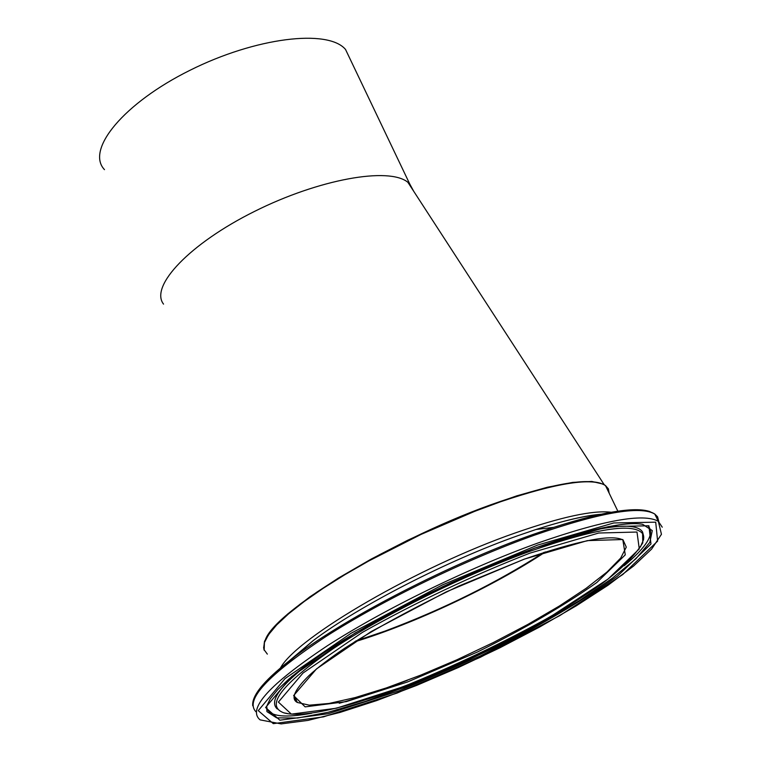<?xml version="1.0" encoding="UTF-8"?>
<svg xmlns="http://www.w3.org/2000/svg" width="762" height="762" viewBox="0 0 762 762"><rect width="100%" height="100%" fill="white"/><g stroke="black" fill="none" stroke-linecap="round" stroke-linejoin="round"><path stroke-width="1.14" d="M163.535 304.124C149.457 286.141 189.967 243.449 254.565 211.388C318.983 179.127 389.068 166.678 407.88 182.299L409.708 183.918L413.718 191.291M264.166 650.262L264.462 641.328L272.301 629.107L287.598 614.077L309.848 596.846L338.166 578.206L371.237 559.06L407.47 540.363L445.037 523.046L482.07 507.978L516.731 495.862L547.411 487.232L572.767 482.394L591.807 481.441L603.923 484.28L608.257 488.661M600.704 483.289C584.216 478.288 550.716 484.365 500.215 501.501C399.183 535.676 272.996 611.276 265.033 640.804M608.543 491.919L605.695 486.004M543.887 552.412C496.453 582.911 443.541 609.124 385.153 631.05L355.825 641.004M544.268 552.288C492.928 586.149 415.185 622.859 355.483 641.223M104.48 169.64C85.42 149.695 123.873 103.061 189.862 70.352C255.603 37.376 328.098 28.708 345.529 49.454L350.377 59.617M354.416 641.899C414.633 623.573 493.833 586.178 545.449 551.907M294.237 695.477L297.313 702.459C290.522 698.84 294.446 689.867 309.077 675.532C317.897 667.398 329.765 658.301 344.681 648.252C374.533 629.05 412.623 608.295 458.953 586.007L524.008 559.27C578.729 540.391 611.762 533.971 623.106 540.02L626.288 547.135L620.725 558.032L607.028 572.014L586.159 588.302L559.298 606.057L527.809 624.44L493.176 642.614L456.971 659.759L420.795 675.113L386.324 687.934L355.197 697.573L329.022 703.459L309.296 705.183L297.313 702.459L294.046 697.697M267.338 654.12L263.881 649.434L264.243 642.938L268.5 634.727L276.663 624.945L288.636 613.791L304.2 601.523L323.031 588.416L344.7 574.805L368.684 561.023L421.11 534.381L474.907 511.254L500.586 501.758C557.174 482.698 592.141 477.288 605.466 485.527L608.371 488.88L609.162 493.195M611.21 512.255C593.084 510.035 561.099 516.931 515.264 532.943C419.014 566.366 297.018 637.137 280.464 667.95M524.199 559.165L446.141 591.931L371.123 631.593L316.516 668.893L293.618 695.62L305.152 706.869L346.3 701.611L407.575 681.952L477.517 651.977C524.723 628.459 564.49 605.304 596.817 582.511L625.278 554.85L622.783 539.525L587.369 540.62L524.199 559.165M529.933 553.126L598.751 533.019L636.994 532.038L639.28 548.907L608.086 579.034L551.069 616.315C503.482 642.661 454.114 666.159 402.984 686.8L336.404 708.222L291.379 714.127L278.387 702.088L302.981 673.065L362.493 632.327C416.595 601.961 472.411 575.567 529.933 553.126M537.572 545.087L613.839 522.942L655.711 522.18L657.625 541.115L622.783 574.51L559.851 615.572L480.308 657.32L396.992 693.096L323.459 716.871L273.291 723.652L258.261 710.632L285.017 678.599L350.996 633.308L442.474 584.902L537.572 545.087M537.448 543.192C468.668 567.919 384.105 609.181 327.25 645.833C269.357 684.419 246.974 709.098 260.109 719.871L281.13 723.9L307.981 720.404L339.89 712.46L376.695 700.573L416.738 685.362L458.353 667.522L499.891 647.795L539.715 626.964L576.263 605.828L608.019 585.245L633.574 566.042L651.643 549.069L661.454 534.286L658.33 521.322C643.585 512.931 603.294 520.217 537.448 543.192M662.245 527.19L658.33 521.322L654.777 514.026L657.587 516.817L658.825 521.703M256.032 711.822C244.507 700.202 267.662 675.189 325.507 636.803C382.248 600.361 465.725 559.746 533.771 535.419C599.618 512.578 639.956 505.444 654.777 514.026C641.356 505.568 607.666 510.016 553.707 527.371L532.838 534.514C451.685 563.175 348.053 616.334 295.399 656.158L270.767 676.627M534.781 548.021L443.236 586.369L355.197 632.946L291.579 676.58L265.586 707.517L279.864 720.195L328.155 713.727L399.164 690.82L479.736 656.225C534.038 629.174 579.949 602.485 617.458 576.148L650.967 543.944L648.9 525.77L608.343 526.618L534.781 548.021M657.339 519.274L655.11 514.693M650.062 511.626C635.032 506.482 602.913 511.731 553.707 527.371L536.096 529.466C562.88 520.837 584.292 515.826 600.323 514.436M289.474 660.673L313.239 640.575C359.026 605.942 447.846 560.365 518.027 535.629L536.096 529.466C564.08 520.503 585.768 515.426 601.17 514.236M640.375 547.059L643.576 539.572L643.728 536.886L642.737 533.819C633.784 522.446 596.208 528.266 530.019 551.278C464.906 574.748 384.753 614.372 333.518 648.443C281.597 684.305 265.005 705.764 283.74 712.813L288.017 713.651M315.316 658.644C281.13 684.228 268.453 701.002 277.273 708.984M643.566 536.248L642.557 531.943C637.423 523.97 617.172 524.304 581.825 532.952M266.586 706.698L266.938 711.603L266.7 706.222L270.272 698.792L277.768 689.572L289.131 678.809L304.181 666.721L322.659 653.586L344.195 639.68L368.341 625.326L422.224 596.598L450.723 582.901L507.53 558.403L534.524 548.164C588.797 529.219 624.821 521.256 642.614 524.294L652.282 530.59L649.815 542.382L635.975 558.717L612.067 578.434L579.777 600.361L541.049 623.259L497.986 645.938L452.809 667.255L407.822 686.095L365.379 701.44L327.851 712.337L297.561 718.014L276.654 717.871L266.938 711.603L266.643 706.45M266.681 706.269L267.081 708.898C270.824 716.613 285.712 718.052 311.725 713.222M624.173 565.775C646.547 547.04 654.663 533.924 648.538 526.418M407.88 182.299L603.923 484.28M355.521 641.204C417.595 622.144 497.538 583.463 544.23 552.298M617.849 511.188L605.466 485.527C591.864 477.012 556.803 482.327 500.282 501.463L452.561 519.932L403.269 542.534L379.371 554.793L335.623 579.911L316.716 592.217L300.295 604.018L286.674 615.058L276.082 625.135L268.672 634.079L264.519 641.747L263.614 648.043M252.736 705.812C251.508 695.058 265.728 678.504 295.399 656.158L313.239 640.575L289.512 660.644M283.74 712.813C311.496 721.033 396.916 693.153 479.727 653.853C528.228 630.384 568.89 607.038 601.723 583.835C621.24 569.271 634.917 555.622 642.776 542.877L642.557 531.943L643.595 536M339.223 703.259C359.626 697.725 382.353 690.077 407.394 680.323M345.529 49.454L409.708 183.918"/></g></svg>
